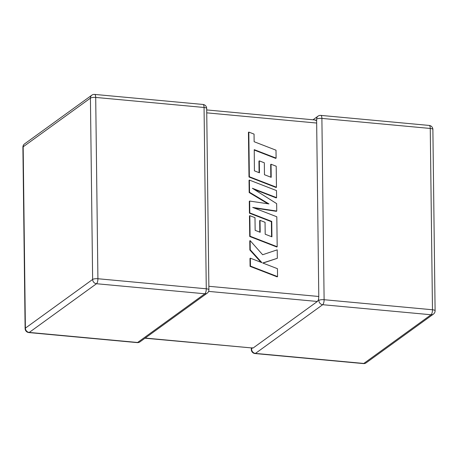 <?xml version="1.0" encoding="UTF-8"?>
<svg xmlns="http://www.w3.org/2000/svg" width="458" height="458" viewBox="0 0 458 458"><rect width="100%" height="100%" fill="white"/><g stroke="black" fill="none" stroke-linecap="round" stroke-linejoin="round"><path stroke-width="0.69" d="M251.293 348.069L251.31 349.517A4.088 1.116 -0.7 0 1 251.579 349.111L252.163 347.668M145.203 338.056L253.039 348.057L317.371 301.473L208.602 291.391M435.1 310.77A4.088 1.116 179.3 0 0 432.472 309.763A4.088 1.414 -84.7 0 1 431.058 314.755L322.701 304.707L255.45 353.404L363.807 363.452L431.058 314.755A4.088 3.67 -125.9 0 0 433.411 314.131A4.088 4.088 0 0 0 435.1 310.77L432.884 129.459A4.088 1.116 -0.7 0 0 430.257 128.452A4.088 1.414 -84.7 0 0 429.175 125.435L320.812 115.387A4.088 1.414 -84.7 0 1 321.894 118.404L324.109 299.715L432.472 309.763L430.257 128.452L321.894 118.404A4.088 1.116 -0.7 0 0 316.615 119.103L318.785 296.481L318.556 299.589L317.371 301.473M318.831 300.419A4.088 3.67 -125.9 0 0 322.701 304.707A4.088 1.414 -84.7 0 0 324.109 299.715A4.088 1.116 179.3 0 0 318.831 300.419L318.556 299.589M253.039 348.057L144.986 338.216M315.156 120.162L316.369 120.58M276.1 158.119L276.002 150.195L254.138 141.722L254.047 134.108L248.814 132.081L249.358 176.731L276.455 187.23L276.203 166.22L271.044 164.239L271.205 177.332L264.472 174.738L264.323 162.802L259.314 160.873L259.463 172.809L254.419 170.84L254.236 149.646L276.1 158.119L275.733 158.382L254.236 150.058M248.814 132.081L248.442 132.351L248.992 176.994L276.088 187.499L276.455 187.23M249.358 176.731L248.992 176.994M271.044 164.239L270.672 164.508L270.833 177.189M259.314 160.873L258.947 161.142L259.085 172.66M249.398 180.08L249.547 192.28L268.961 203.919L249.656 201.062L249.799 212.907L271.743 221.409L271.932 236.826L265.199 234.233L265.05 222.296L260.041 220.367L260.19 232.303L255.146 230.334L254.992 217.659L249.833 215.684L250.085 236.225L277.182 246.736L276.815 216.771L252.696 207.434L276.746 211.052L276.655 203.638L252.341 188.261L276.586 197.644L276.5 190.58L249.398 180.08L249.032 180.349L249.181 192.543L267.878 203.758M249.547 192.28L249.181 192.543M249.656 201.062L249.289 201.331L249.433 213.176L271.376 221.678L271.56 236.683M249.799 212.907L249.433 213.176M271.743 221.409L271.376 221.678M260.041 220.367L259.675 220.636L259.812 232.154M249.833 215.684L249.467 215.947L249.719 236.494L276.815 246.999L277.182 246.736M250.085 236.225L249.719 236.494M254.058 207.961L276.38 211.315L276.746 211.052M254.018 189.32L276.214 197.913L276.586 197.644M277.325 258.301L277.222 249.839L262.64 254.74L250.137 240.61L250.251 249.765L261.907 262.652L250.354 258.18L250.452 266.104L250.079 266.367L277.182 276.867L277.548 276.598L277.451 268.691L262.737 263.001L277.325 258.301L262.949 263.081M250.452 266.104L277.548 276.598M250.137 240.61L249.77 240.879L249.879 250.028L260.968 262.285M250.251 249.765L249.879 250.028M250.354 258.18L249.982 258.449L250.079 266.367M96.501 283.731L29.255 332.428L137.612 342.475L204.863 293.778L96.501 283.731A4.088 3.67 -125.9 0 1 92.636 279.443L90.421 98.132L23.169 146.823L25.385 328.14L92.636 279.443A4.088 1.116 179.3 0 1 97.915 278.739L206.272 288.786L204.056 107.475L95.699 97.428L97.915 278.739A4.088 1.414 95.3 0 1 96.501 283.731M316.667 123.042L206.741 112.845M208.859 286.29L318.785 296.481M366.16 362.828A4.088 3.67 -125.9 0 1 363.807 363.452A4.088 1.414 -84.7 0 1 363.383 363.589A4.088 4.088 0 0 0 366.16 362.828L433.411 314.131M316.615 119.103A4.088 3.67 -125.9 0 1 318.041 116.149A4.088 4.088 0 0 1 320.812 115.387M363.383 363.589L255.026 353.542A4.088 1.414 -84.7 0 0 255.45 353.404A4.088 3.67 -125.9 0 1 251.579 349.111M91.84 95.172A4.088 3.67 -125.9 0 0 90.421 98.132A4.088 1.116 -0.7 0 1 95.699 97.428A4.088 1.414 95.3 0 0 94.617 94.411A4.088 4.088 0 0 0 91.84 95.172L24.589 143.869A4.088 4.088 0 0 0 22.9 147.23A4.088 1.116 -0.7 0 1 23.169 146.823A4.088 3.67 -125.9 0 1 24.589 143.869M206.69 108.483A4.088 4.088 0 0 0 202.974 104.458A4.088 1.414 95.3 0 1 204.056 107.475A4.088 1.116 -0.7 0 1 206.69 108.483L208.905 289.794A4.088 1.116 179.3 0 0 206.272 288.786A4.088 1.414 95.3 0 1 204.863 293.778A4.088 3.67 -125.9 0 0 207.211 293.16A4.088 4.088 0 0 0 208.905 289.794M25.385 328.14A4.088 1.116 179.3 0 0 25.116 328.541A4.088 4.088 0 0 0 28.825 332.565A4.088 1.414 95.3 0 0 29.255 332.428A4.088 3.67 -125.9 0 1 25.385 328.14M207.211 293.16L139.959 341.851A4.088 3.67 -125.9 0 1 137.612 342.475A4.088 1.414 95.3 0 1 137.188 342.613L28.825 332.565M432.884 129.459A4.088 4.088 0 0 0 429.175 125.435M313.014 119.784L318.041 116.149M251.31 349.517A4.088 4.088 0 0 0 255.026 353.542M202.974 104.458L94.617 94.411M22.9 147.23L25.116 328.541M137.188 342.613A4.088 4.088 0 0 0 139.959 341.851M206.707 109.931L315.585 120.025"/></g></svg>
